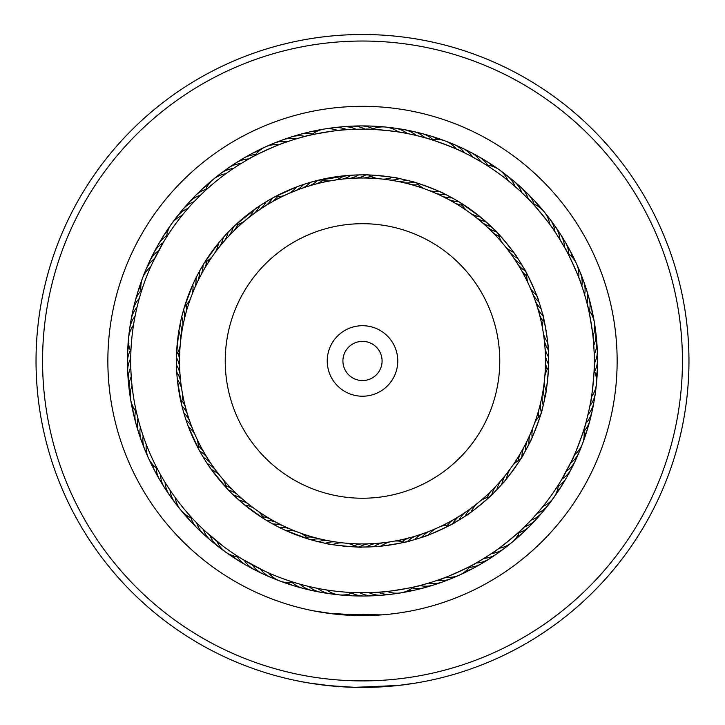 <?xml version="1.0" encoding="UTF-8"?>
<svg xmlns="http://www.w3.org/2000/svg" width="725" height="725" viewBox="0 0 725 725"><rect width="100%" height="100%" fill="white"/><g stroke="black" fill="none" stroke-linecap="round" stroke-linejoin="round"><path stroke-width="1.09" d="M179.528 360.968A182.972 182.972 0 0 1 362.5 177.997A182.972 182.972 0 0 1 545.472 360.968A182.972 182.972 0 0 1 362.5 543.931A182.972 182.972 0 0 1 179.528 360.968A182.972 182.972 0 0 1 362.5 177.997A182.972 182.972 0 0 1 545.472 360.968M327.238 360.968A35.262 35.262 0 0 0 362.5 396.222A35.262 35.262 0 0 0 397.762 360.968A35.262 35.262 0 0 0 362.5 325.706A35.262 35.262 0 0 0 327.238 360.968M342.916 360.968A19.584 19.584 0 0 0 362.5 380.553A19.584 19.584 0 0 0 382.084 360.968A19.584 19.584 0 0 0 362.5 341.375A19.584 19.584 0 0 0 342.916 360.968M359.736 615.588L358.368 615.57M393.521 613.713L392.723 613.803M328.108 613.278L325.996 612.978M318.973 611.864L314.559 611.048M313.245 610.794L335.43 614.166L381.767 614.873M391.645 613.93L397.898 613.132M367.566 615.552L327.618 613.205M327.274 613.16L324.401 612.743M682.225 372.568A319.933 319.933 0 0 0 374.1 41.243A319.933 319.933 0 0 0 42.775 349.359A319.933 319.933 0 0 0 350.9 680.693A319.933 319.933 0 0 0 682.225 372.568M36.25 349.124A326.468 326.468 0 0 1 374.336 34.718A326.468 326.468 0 0 1 688.75 372.804A326.468 326.468 0 0 1 350.664 687.218A326.468 326.468 0 0 1 36.25 349.124M616.975 370.203A254.638 254.638 0 0 1 353.265 615.443A254.638 254.638 0 0 1 108.025 351.725A254.638 254.638 0 0 1 371.735 106.493A254.638 254.638 0 0 1 616.975 370.203M127.6 352.441A235.054 235.054 0 0 0 353.972 595.868A235.054 235.054 0 0 0 597.4 369.487A235.054 235.054 0 0 0 371.028 126.068A235.054 235.054 0 0 0 127.6 352.441M331.117 685.913L311.315 683.394M415.715 683.059L398.197 685.469L354.797 687.336L327.365 685.533M317.024 684.246L307.563 682.778M305.832 682.47L305.343 682.388M309.629 683.122L308.533 682.941M301.727 681.727L301.038 681.591M298.845 681.165L305.488 682.415M306.303 682.551L306.865 682.651M308.886 682.995L332.213 686.022M357.189 687.382L373.547 687.246M375.813 687.155L397.735 685.524M399.72 685.297L401.976 685.034M395.442 685.759L376.837 687.11M376.402 687.137L372.532 687.273M415.715 683.068L406.888 684.4M398.813 685.406L391.328 686.158M301.582 681.699L294.413 680.249M293.96 680.15L296.915 680.775M299.099 681.21L308.632 682.95M526.486 273.017L525.308 270.851A26.118 26.118 74.1 0 1 517.976 264.498M515.33 254.81L517.722 258.336A26.118 26.118 69.5 0 1 509.911 252.572M530.51 201.287L528.643 199.339C528.924 198.269 554.453 229.345 553.311 229.372M502.207 242.812A26.118 26.118 0 0 1 498.428 233.876L494.613 229.916C494.214 228.058 518.42 257.511 516.707 256.822L513.563 252.309A26.118 26.118 0 0 1 505.533 246.862M548.372 352.105L548.544 357.008A26.118 26.118 101.8 0 1 545.01 347.964A26.118 26.118 0 0 0 548.544 357.008M547.937 345.444L548.245 349.695A26.118 26.118 99.5 0 1 544.357 340.795M587.848 306.684L587.196 304.065C587.975 303.277 594.545 342.952 593.548 342.408L592.978 336.3A26.118 26.118 0 0 0 588.627 310.028M542.563 328.498A26.118 26.118 0 0 1 543.759 318.864L542.436 313.526C543.025 311.723 549.26 349.323 548.127 347.873L547.656 342.399A26.118 26.118 0 0 1 543.424 333.663M584.794 426.626L585.546 424.034C586.616 423.744 572.46 461.39 571.871 460.42L561.449 479.905M563.407 476.57L565.962 472.002M512.783 465.332A26.118 26.118 0 0 1 520.441 459.369L525.598 450.56A26.118 26.118 131.8 0 1 527.057 440.963A26.118 26.118 0 0 0 525.598 450.56M567.793 468.577L570.176 463.909M531.769 438.272L528.996 444.072A26.118 26.118 129.5 0 1 530.075 434.429M571.871 460.42L574.427 454.838A26.118 26.118 0 0 0 583.797 429.916M543.016 406.154L542.046 409.852C543.46 408.592 530.048 444.289 529.803 442.44L532.132 437.465A26.118 26.118 0 0 1 532.83 427.777M450.452 524.954L452.618 523.776A26.118 26.118 164.1 0 1 458.97 516.436M494.341 551.607L487.327 556.265M468.658 513.798L465.133 516.191A26.118 26.118 159.5 0 1 470.888 508.37M522.181 528.978L524.13 527.102C525.199 527.392 494.115 552.912 494.097 551.779M480.648 500.676A26.118 26.118 0 0 1 489.593 496.888L493.553 493.073C495.411 492.683 465.957 516.88 466.646 515.176L471.159 512.031A26.118 26.118 0 0 1 476.606 503.993M365.708 547.022L366.46 547.003A26.118 26.118 -168.2 0 1 375.496 543.469A26.118 26.118 0 0 0 366.46 547.003M381.359 591.99L372.351 592.543M378.015 546.405L373.774 546.704A26.118 26.118 -170.5 0 1 382.664 542.817M416.784 586.308L419.403 585.664C420.183 586.443 380.507 593.005 381.051 592.008M394.962 541.031A26.118 26.118 0 0 1 404.595 542.228L409.942 540.904C411.746 541.484 374.136 547.719 375.586 546.587L381.069 546.124A26.118 26.118 0 0 1 389.805 541.883M264.444 570.992L242.63 559.356M246.899 561.866L251.466 564.431M278.59 527.057L272.908 524.057A26.118 26.118 -138.2 0 1 282.505 525.516A26.118 26.118 0 0 0 272.908 524.057M254.892 566.261L259.55 568.636M285.188 530.229L279.388 527.456A26.118 26.118 -140.5 0 1 289.039 528.534M296.833 583.263L299.434 584.006M317.305 541.475L308.333 538.992L286.003 530.6A26.118 26.118 0 0 1 295.682 531.298M198.514 448.911L199.692 451.077A26.118 26.118 -105.9 0 1 207.024 457.43M167.493 486.257L167.194 485.795M209.67 467.118L207.278 463.592A26.118 26.118 -110.5 0 1 215.089 469.356M171.689 492.556L172.568 493.834L171.689 492.556M194.49 520.641L195.279 521.474M222.792 479.116A26.118 26.118 0 0 1 226.572 488.052L211.437 469.619A26.118 26.118 0 0 1 219.467 475.065M130.718 362.853L130.708 361.693M176.42 360.216L176.456 364.92A26.118 26.118 -78.2 0 1 179.99 373.964A26.118 26.118 0 0 0 176.456 364.92M130.971 371.961L130.944 371.417M176.547 368.001L176.755 372.233A26.118 26.118 -80.5 0 1 180.643 381.132M131.587 381.06L131.488 379.918M137.152 415.244L137.424 416.358M182.437 393.43A26.118 26.118 0 0 1 181.241 403.064L177.344 379.528A26.118 26.118 0 0 1 181.576 388.265M152.468 262.912L163.56 242.014M161.593 245.358L159.038 249.926M201.722 267.271L199.402 271.368A26.118 26.118 -48.2 0 1 197.943 280.965A26.118 26.118 0 0 0 199.402 271.368M157.207 253.351L154.824 258.018M193.231 283.656L196.004 277.856A26.118 26.118 -50.5 0 1 194.925 287.499M140.206 295.302L139.889 296.398M181.984 315.774L184.476 306.793L192.868 284.463A26.118 26.118 0 0 1 192.17 294.151M274.548 196.973L272.382 198.152A26.118 26.118 -15.9 0 1 266.03 205.492M237.211 165.953L237.673 165.663M263.429 203.444L259.867 205.737A26.118 26.118 -20.5 0 1 254.112 213.558M202.819 192.95L201.994 193.738M257.312 207.459L253.841 209.897A26.118 26.118 0 0 1 248.394 217.935M244.352 221.252A26.118 26.118 0 0 1 235.407 225.04L257.303 207.468M353.637 175.087L358.54 174.924A26.118 26.118 11.8 0 1 349.504 178.459A26.118 26.118 0 0 0 358.54 174.924M356.727 174.97L351.226 175.223A26.118 26.118 9.5 0 1 342.336 179.111M308.216 135.62L305.597 136.264C304.817 135.484 344.493 128.923 343.949 129.92M316.281 180.706L349.414 175.341L343.931 175.803A26.118 26.118 0 0 1 335.195 180.045M330.038 180.897A26.118 26.118 0 0 1 320.405 179.7L310.527 182.283A26.118 26.118 -19.3 0 1 302.706 188.038M446.41 194.871L452.092 197.871A26.118 26.118 41.8 0 1 442.495 196.412A26.118 26.118 0 0 0 452.092 197.871M428.167 138.665L425.566 137.922C425.285 136.853 462.922 151.008 461.952 151.597L464.634 152.893A26.118 26.118 -140.5 0 0 449.373 142.943M439.812 191.699L445.612 194.472A26.118 26.118 39.5 0 1 435.961 193.394M586.226 300.358L587.341 304.618M587.912 306.974L588.283 308.515M583.67 291.604L586.045 299.679M539.944 304.917L541.176 308.986A26.118 26.118 70.7 0 1 535.422 301.174M528.027 282.995A26.118 26.118 0 0 1 526.685 273.388L524.03 268.567C524.13 266.673 539.88 301.382 538.412 300.277L539.001 301.999A26.118 26.118 -111.5 0 1 532.938 294.413M566.116 250.207L564.811 247.841C565.364 246.89 581.976 283.511 580.87 283.239M588.718 411.483L586.48 420.627M544.647 399.022L543.224 405.293A26.118 26.118 100.7 0 1 542.155 395.642M546.007 391.826L544.828 398.152A26.118 26.118 -81.5 0 1 543.378 388.555M594.219 366.859L594.264 364.158C595.225 363.606 591.301 403.626 590.476 402.837M548.553 357.751L548.58 361.712C549.613 360.135 545.898 398.079 545.182 396.367L546.152 390.947A26.118 26.118 0 0 1 544.321 381.413M528.597 444.869L523.278 454.657C524.972 453.796 502.787 484.789 503.014 482.968L496.852 489.719A26.118 26.118 130.7 0 1 500.739 480.829M542.907 506.494A26.118 26.118 0 0 0 558.413 484.844L555.114 489.901M431.864 582.13L422.82 584.767M418.552 538.412L414.473 539.645A26.118 26.118 160.7 0 1 422.294 533.89M462.559 517.858L454.892 522.489C456.786 522.589 422.077 538.34 423.183 536.872L421.461 537.461A26.118 26.118 -21.5 0 1 429.046 531.407M473.253 564.585L475.618 563.28C476.579 563.832 439.957 580.435 440.22 579.338M295.555 582.873L295.03 582.719M304.328 585.338L302.833 584.939M324.438 543.116L318.166 541.693A26.118 26.118 -169.3 0 1 327.818 540.614M331.633 544.475L325.317 543.297A26.118 26.118 8.5 0 1 334.914 541.847M322.145 589.217L320.622 588.936M371.363 546.84L361.748 547.049C363.334 548.082 325.38 544.366 327.102 543.65L332.512 544.62A26.118 26.118 0 0 1 342.046 542.789M235.435 496.915L232.172 493.788M199.719 525.978L198.84 525.099M258.127 511.252A26.118 26.118 0 0 1 264.099 518.901L244.706 505.017L235.063 496.571M223.717 546.614L205.918 531.869M225.683 552.097A26.118 26.118 0 0 0 238.625 556.873L240.183 557.851M136.844 413.939L136.717 413.413M139.1 422.775L138.801 421.66M185.056 417.011L182.682 408.864M141.71 431.511L141.357 430.414M186.588 421.651L185.999 419.929A26.118 26.118 68.5 0 1 192.062 427.514M158.884 471.721L159.427 472.718M144.656 440.138L144.266 439.06M196.973 438.933A26.118 26.118 0 0 1 198.315 448.539L188.455 426.817A26.118 26.118 0 0 1 194.808 434.166M140.587 294.015L140.75 293.489M138.131 302.796L138.267 302.271M180.353 322.906L181.776 316.635A26.118 26.118 -79.3 0 1 182.845 326.286M136.01 311.668L136.264 310.536M178.993 330.102L180.172 323.776A26.118 26.118 98.5 0 1 181.622 333.373M130.781 355.069L130.763 356.211M134.252 320.613L134.451 319.48M176.447 364.177L176.519 354.715L178.848 330.981A26.118 26.118 0 0 1 180.679 340.514M226.898 233.532L231.112 229.191M221.986 238.96L223.191 237.592A26.118 26.118 128.5 0 1 219.648 246.636M171.372 224.143A26.118 26.118 0 0 0 166.587 237.084L166.107 237.845M212.217 256.596A26.118 26.118 0 0 1 204.559 262.559L218.442 243.165A26.118 26.118 0 0 1 215.262 252.336M301.89 137.243L306.158 136.128M308.515 135.548L311.034 134.959M293.136 139.798L301.219 137.424M306.448 183.525L315.058 181.023M284.49 142.698L292.474 140.007M301.817 185.056L303.539 184.467A26.118 26.118 158.5 0 1 295.954 190.521M251.747 157.343L249.382 158.648C248.421 158.095 285.043 141.493 284.78 142.589L284.408 142.725M284.535 195.433A26.118 26.118 0 0 1 274.92 196.774L296.643 186.923A26.118 26.118 0 0 1 289.302 193.276M421.868 136.907L426.128 138.076M428.457 138.756L430.931 139.508M407.695 180.453L411.383 181.413C410.123 180.008 445.821 193.421 443.981 193.666L438.997 191.328A26.118 26.118 0 0 1 429.318 190.63M400.562 178.812L406.834 180.235A26.118 26.118 10.7 0 1 397.182 181.313M393.367 177.453L399.683 178.631A26.118 26.118 -171.5 0 1 390.086 180.09M368.391 129.249L365.69 129.195C365.137 128.243 405.157 132.167 404.378 132.992L403.988 132.92M359.292 174.906L363.252 174.879C361.666 173.846 399.62 177.562 397.898 178.278L392.488 177.308A26.118 26.118 0 0 1 382.954 179.138M466.873 210.676A26.118 26.118 0 0 1 460.901 203.027L480.294 216.911L494.513 229.816M509.467 181.721L519.58 190.512M499.317 169.831A26.118 26.118 0 0 0 486.375 165.055L491.441 168.345M205.61 461.028L201.206 453.768M177.063 376.483L176.547 368.01M196.403 277.059L201.487 267.679M266.048 201.822A26.118 26.118 0 0 1 259.994 209.407A26.118 26.118 -18.2 0 0 266.048 201.822L269.537 199.765M256.342 208.129L263.42 203.444M452.744 198.224L459.668 202.266M181.332 403.472L181.912 405.873A26.118 26.118 -107 0 1 187.358 413.912M235.108 225.321L233.314 227.025A26.118 26.118 -47 0 1 229.082 235.761M319.997 179.8L317.595 180.38A26.118 26.118 -17 0 1 309.557 185.817M231.447 228.855L228.148 232.208A26.118 26.118 -49.3 0 1 224.261 241.099M181.35 318.402L181.159 319.19M182.564 408.402L183.824 412.942A26.118 26.118 -109.3 0 1 189.578 420.754M226.862 488.36L228.565 490.145A26.118 26.118 -137 0 1 237.292 494.387M346.985 175.532L355.458 175.015M262.441 204.069L270.108 199.438M199.765 270.715L203.807 263.791M176.628 369.822L176.42 360.678M203.363 457.412A26.118 26.118 0 0 1 210.939 463.474A26.118 26.118 -108.2 0 0 203.363 457.412L201.296 453.923M470.824 209.652A186.089 186.089 0 0 0 211.192 252.644A186.089 186.089 0 0 0 254.176 512.276A186.089 186.089 0 0 0 513.808 469.283A186.089 186.089 0 0 0 470.824 209.652M558.178 236.722L565.092 248.349M566.261 250.478L567.485 252.753M553.139 229.118L558.341 236.975M594.292 360.624L594.255 364.729M594.21 367.158L594.119 369.741M593.521 342.109L594.101 351.507M486.738 556.646L478.69 561.531M372.26 592.552L358.73 592.724M356.301 592.669L353.718 592.588M583.761 291.894L583.462 290.933M583.96 429.39L584.25 428.439M588.655 411.773L589.914 405.764A26.118 26.118 98.5 0 0 595.569 388.455M520.079 530.954L523.097 528.099M526.64 524.628L529.631 521.565M532.947 518.04L535.82 514.868M538.992 511.216L541.738 507.935M356.609 592.678L359.31 592.733M532.494 203.39L529.64 200.372M227.578 549.432A231.792 231.792 0 0 0 550.973 495.891A231.792 231.792 0 0 0 497.423 172.496A231.792 231.792 0 0 0 174.027 226.037A231.792 231.792 0 0 0 227.578 549.432M212.244 537.461L216.974 541.376A26.118 26.118 0 0 0 225.665 552.088M413.313 134.814L412.335 134.596M422.167 136.989L421.198 136.726M186.008 210.712L183.262 213.993M192.052 203.888L189.18 207.06M198.36 197.3L195.369 200.363M204.921 190.974L201.903 193.829M192.506 518.538L195.36 521.556M470.108 155.667L481.155 161.847M352.74 129.376L362.165 129.177M229.635 171.037L230.903 170.148M244.977 161.177L249.88 158.367M252.01 157.198L254.294 155.984M130.826 353.737L130.881 352.187M162.717 478.491L161.929 477.15M158.249 470.543L157.515 469.175M521.638 264.516A26.118 26.118 0 0 1 514.061 258.453A26.118 26.118 71.8 0 0 521.638 264.516L523.704 268.005M525.235 451.213L521.193 458.137M538.412 300.277L536.545 295.111A26.118 26.118 0 0 1 530.192 287.762M503.014 482.968L506.558 478.763A26.118 26.118 0 0 1 509.738 469.592M405.003 542.128L407.405 541.548A26.118 26.118 163 0 1 415.443 536.11M498.138 233.568L496.435 231.782A26.118 26.118 43 0 1 487.707 227.541M423.183 536.872L428.357 535.005A26.118 26.118 0 0 1 435.698 528.652M440.465 526.495A26.118 26.118 0 0 1 450.08 525.154L454.892 522.489M498.102 488.396L501.809 484.336A26.118 26.118 -51.5 0 1 505.352 475.292M489.892 496.607L491.686 494.903A26.118 26.118 133 0 1 495.918 486.167M543.668 318.456L543.088 316.055A26.118 26.118 73 0 1 537.642 308.016M272.256 523.704L265.441 519.734M458.952 520.106A26.118 26.118 0 0 1 465.006 512.521A26.118 26.118 161.8 0 0 458.952 520.106L455.463 522.163M519.39 260.9L524.03 268.567M471.123 213.73A26.118 26.118 0 0 0 480.294 216.911M499.335 169.84A26.118 26.118 0 0 1 508.026 180.552M416.667 182.936A26.118 26.118 0 0 0 424.415 188.79M431.457 139.671A26.118 26.118 0 0 1 456.378 149.033M476.832 218.116A26.118 26.118 -141.5 0 0 485.868 221.651M471.993 214.201A26.118 26.118 -141.5 0 0 472.7 214.899M502.842 172.858A26.118 26.118 38.5 0 1 515.013 186.416M482.361 222.72A26.118 26.118 40.7 0 0 491.251 226.617M477.684 218.624A26.118 26.118 40.7 0 0 478.355 219.349A26.118 26.118 0 0 1 477.684 218.624M510.128 178.522A26.118 26.118 -139.3 0 1 513.916 181.177A26.118 26.118 0 0 0 510.128 178.522M513.934 181.187A26.118 26.118 -139.3 0 1 521.755 192.551A26.118 26.118 0 0 0 513.934 181.187M483.194 223.264A26.118 26.118 43 0 0 483.838 224.016A26.118 26.118 0 0 1 483.194 223.264M517.188 184.476A26.118 26.118 -137 0 1 528.262 198.94A26.118 26.118 0 0 0 517.188 184.476M492.855 232.571A26.118 26.118 -134.7 0 0 499.072 236.287M488.514 228.121A26.118 26.118 -134.7 0 0 489.13 228.892A26.118 26.118 0 0 1 488.514 228.121M524.012 190.693A26.118 26.118 45.3 0 1 534.126 204.287A26.118 26.118 0 0 0 524.012 190.693M497.803 237.8A26.118 26.118 47.5 0 0 500.513 239.866M493.643 233.178A26.118 26.118 47.5 0 0 494.223 233.976M530.582 197.173A26.118 26.118 -132.5 0 1 538.421 206.598M536.899 203.915A26.118 26.118 -130.2 0 1 542.073 209.534A26.118 26.118 0 0 0 536.899 203.915M430.278 190.865A26.118 26.118 39.5 0 0 431.139 191.355M436.921 193.666A26.118 26.118 41.8 0 0 437.755 194.191A26.118 26.118 0 0 1 436.921 193.666M457.883 146.532A26.118 26.118 -138.2 0 1 472.745 157.071A26.118 26.118 0 0 0 457.883 146.532M443.437 196.72A26.118 26.118 44.1 0 0 444.262 197.273M448.911 199.683A26.118 26.118 44.1 0 0 458.436 201.514M466.238 150.447A26.118 26.118 -135.9 0 1 480.675 161.566M449.835 200.028A26.118 26.118 -133.7 0 0 450.633 200.617M455.182 203.208A26.118 26.118 -133.7 0 0 462.151 205.184M474.44 154.688A26.118 26.118 46.3 0 1 487.726 165.209M456.097 203.589A26.118 26.118 48.6 0 0 456.868 204.205A26.118 26.118 0 0 1 456.097 203.589M461.317 206.969A26.118 26.118 48.6 0 0 464.462 208.265A26.118 26.118 0 0 1 461.317 206.969M482.469 159.255A26.118 26.118 -131.4 0 1 492.474 166.324A26.118 26.118 0 0 0 482.469 159.255M490.308 164.131A26.118 26.118 -129.2 0 1 496.761 168.218M368.744 174.988A26.118 26.118 0 0 0 377.743 178.631M371.825 129.358A26.118 26.118 0 0 1 398.324 131.959M254.774 155.73A26.118 26.118 0 0 1 279.025 144.728M171.381 224.134A26.118 26.118 0 0 1 182.093 215.434M176.519 354.715A26.118 26.118 0 0 0 180.163 345.716M130.899 351.634A26.118 26.118 0 0 1 133.5 325.135M157.262 468.685A26.118 26.118 0 0 1 146.26 444.443M253.877 508.198A26.118 26.118 0 0 0 244.706 505.017M356.256 546.94A26.118 26.118 0 0 0 347.257 543.297M353.175 592.57A26.118 26.118 0 0 1 326.676 589.969M470.226 566.198A26.118 26.118 0 0 1 445.975 577.2M548.481 367.212A26.118 26.118 0 0 0 544.838 376.212M594.101 370.294A26.118 26.118 0 0 1 591.5 396.792M567.738 253.243A26.118 26.118 0 0 1 578.74 277.485M383.942 179.12A26.118 26.118 -171.5 0 0 384.903 179.374M389.987 127.89A26.118 26.118 8.5 0 1 407.305 133.545M290.154 192.759A26.118 26.118 158.5 0 0 291.106 192.497M269.763 145.372A26.118 26.118 -21.5 0 1 287.589 141.611M215.742 251.466A26.118 26.118 128.5 0 0 216.44 250.768M174.399 220.627A26.118 26.118 -51.5 0 1 187.956 208.456M180.652 339.517A26.118 26.118 98.5 0 0 180.906 338.557M129.431 333.473A26.118 26.118 -81.5 0 1 135.086 316.163M194.291 433.314A26.118 26.118 68.5 0 0 194.037 432.354M146.912 453.696A26.118 26.118 -111.5 0 1 143.151 435.87M248.167 503.812A26.118 26.118 38.5 0 0 239.132 500.277M253.007 507.727A26.118 26.118 38.5 0 0 252.3 507.029M222.158 549.07A26.118 26.118 -141.5 0 1 209.987 535.512M341.058 542.808A26.118 26.118 8.5 0 0 340.097 542.554M335.013 594.038A26.118 26.118 -171.5 0 1 317.695 588.383M434.846 529.168A26.118 26.118 -21.5 0 0 433.894 529.431M455.237 576.556A26.118 26.118 158.5 0 1 437.411 580.317M509.258 470.462A26.118 26.118 -51.5 0 0 508.56 471.159M550.601 501.301A26.118 26.118 128.5 0 1 537.044 513.472M544.348 382.41A26.118 26.118 -81.5 0 0 544.094 383.371M530.709 288.613A26.118 26.118 -111.5 0 0 530.963 289.574M578.088 268.232A26.118 26.118 68.5 0 1 581.849 286.058M391.083 180.099A26.118 26.118 10.7 0 0 392.026 180.389A26.118 26.118 0 0 1 391.083 180.099M399.131 129.15A26.118 26.118 -169.3 0 1 403.743 129.558A26.118 26.118 0 0 0 399.131 129.15M403.762 129.558A26.118 26.118 -169.3 0 1 416.213 135.484A26.118 26.118 0 0 0 403.752 129.558M296.824 190.041A26.118 26.118 -19.3 0 0 297.785 189.823A26.118 26.118 0 0 1 296.824 190.041M278.318 141.892A26.118 26.118 160.7 0 1 296.28 138.837A26.118 26.118 0 0 0 278.318 141.892M220.164 245.784A26.118 26.118 -49.3 0 0 220.88 245.104A26.118 26.118 0 0 1 220.164 245.784M180.063 213.331A26.118 26.118 130.7 0 1 182.718 209.543A26.118 26.118 0 0 0 180.063 213.331M182.727 209.534A26.118 26.118 130.7 0 1 194.083 201.704A26.118 26.118 0 0 0 182.727 209.534M181.64 332.385A26.118 26.118 -79.3 0 0 181.93 331.434A26.118 26.118 0 0 1 181.64 332.385M130.69 324.329A26.118 26.118 100.7 0 1 137.016 307.246A26.118 26.118 0 0 0 130.69 324.329M191.581 426.644A26.118 26.118 -109.3 0 0 191.355 425.675A26.118 26.118 0 0 1 191.581 426.644M143.432 445.15A26.118 26.118 70.7 0 1 140.369 427.188A26.118 26.118 0 0 0 143.432 445.15M242.639 499.208A26.118 26.118 -139.3 0 0 233.749 495.311M247.316 503.304A26.118 26.118 -139.3 0 0 246.645 502.579A26.118 26.118 0 0 1 247.316 503.304M214.872 543.406A26.118 26.118 40.7 0 1 203.245 529.377A26.118 26.118 0 0 0 214.872 543.406M333.917 541.829A26.118 26.118 -169.3 0 0 332.974 541.539A26.118 26.118 0 0 1 333.917 541.829M325.869 592.778A26.118 26.118 10.7 0 1 321.257 592.37A26.118 26.118 0 0 0 325.869 592.778M321.238 592.37A26.118 26.118 10.7 0 1 308.787 586.443A26.118 26.118 0 0 0 321.248 592.37M428.176 531.887A26.118 26.118 160.7 0 0 427.215 532.105A26.118 26.118 0 0 1 428.176 531.887M446.682 580.036A26.118 26.118 -19.3 0 1 428.72 583.09A26.118 26.118 0 0 0 446.682 580.036M504.836 476.144A26.118 26.118 130.7 0 0 504.12 476.823A26.118 26.118 0 0 1 504.836 476.144M544.937 508.597A26.118 26.118 -49.3 0 1 542.282 512.385A26.118 26.118 0 0 0 544.937 508.597M542.273 512.394A26.118 26.118 -49.3 0 1 530.918 520.224A26.118 26.118 0 0 0 542.273 512.394M543.36 389.542A26.118 26.118 100.7 0 0 543.07 390.494A26.118 26.118 0 0 1 543.36 389.542M594.31 397.599A26.118 26.118 -79.3 0 1 593.911 402.203A26.118 26.118 0 0 0 594.31 397.599M593.902 402.221A26.118 26.118 -79.3 0 1 587.984 414.682A26.118 26.118 0 0 0 593.902 402.221M533.419 295.283A26.118 26.118 70.7 0 0 533.645 296.253A26.118 26.118 0 0 1 533.419 295.283M581.568 276.778A26.118 26.118 -109.3 0 1 584.631 294.74A26.118 26.118 0 0 0 581.568 276.778M404.224 182.818A26.118 26.118 13 0 0 413.903 182.12M398.17 181.368A26.118 26.118 13 0 0 399.112 181.694A26.118 26.118 0 0 1 398.17 181.368M408.22 130.772A26.118 26.118 -167 0 1 412.806 131.352A26.118 26.118 0 0 0 408.22 130.772M412.824 131.361A26.118 26.118 -167 0 1 425.04 137.768A26.118 26.118 0 0 0 412.824 131.361M303.594 187.594A26.118 26.118 -17 0 0 304.572 187.403A26.118 26.118 0 0 1 303.594 187.594M287 138.747A26.118 26.118 163 0 1 305.062 136.4A26.118 26.118 0 0 0 287 138.747M224.804 240.274A26.118 26.118 -47 0 0 225.547 239.622A26.118 26.118 0 0 1 224.804 240.274M186.008 206.272A26.118 26.118 133 0 1 200.481 195.206A26.118 26.118 0 0 0 186.008 206.272M184.349 319.245A26.118 26.118 -77 0 0 183.652 309.557M182.899 325.289A26.118 26.118 -77 0 0 183.226 324.356A26.118 26.118 0 0 1 182.899 325.289M132.303 315.239A26.118 26.118 103 0 1 132.892 310.653A26.118 26.118 0 0 0 132.303 315.239M132.892 310.635A26.118 26.118 103 0 1 139.309 298.419A26.118 26.118 0 0 0 132.892 310.635M189.125 419.866A26.118 26.118 -107 0 0 188.944 418.896A26.118 26.118 0 0 1 189.125 419.866M140.288 436.468A26.118 26.118 73 0 1 138.502 432.2A26.118 26.118 0 0 0 140.288 436.468M138.493 432.182A26.118 26.118 73 0 1 137.94 418.397A26.118 26.118 0 0 0 138.493 432.182M241.806 498.664A26.118 26.118 -137 0 0 241.162 497.912A26.118 26.118 0 0 1 241.806 498.664M207.812 537.452A26.118 26.118 43 0 1 196.738 522.988A26.118 26.118 0 0 0 207.812 537.452M320.776 539.11A26.118 26.118 -167 0 0 311.097 539.808M326.83 540.56A26.118 26.118 -167 0 0 325.888 540.234A26.118 26.118 0 0 1 326.83 540.56M316.78 591.156A26.118 26.118 13 0 1 312.194 590.576A26.118 26.118 0 0 0 316.78 591.156M312.176 590.567A26.118 26.118 13 0 1 299.96 584.16A26.118 26.118 0 0 0 312.176 590.567M421.406 534.334A26.118 26.118 163 0 0 420.428 534.524A26.118 26.118 0 0 1 421.406 534.334M438 583.181A26.118 26.118 -17 0 1 419.938 585.528A26.118 26.118 0 0 0 438 583.181M500.196 481.654A26.118 26.118 133 0 0 499.452 482.306A26.118 26.118 0 0 1 500.196 481.654M538.992 515.656A26.118 26.118 -47 0 1 536.192 519.336A26.118 26.118 0 0 0 538.992 515.656M536.183 519.354A26.118 26.118 -47 0 1 524.519 526.722A26.118 26.118 0 0 0 536.183 519.354M540.651 402.683A26.118 26.118 103 0 0 541.348 412.371M542.101 396.638A26.118 26.118 103 0 0 541.774 397.572A26.118 26.118 0 0 1 542.101 396.638M592.697 406.689A26.118 26.118 -77 0 1 592.107 411.274A26.118 26.118 0 0 0 592.697 406.689M592.107 411.292A26.118 26.118 -77 0 1 585.691 423.509A26.118 26.118 0 0 0 592.107 411.292M535.875 302.062A26.118 26.118 73 0 0 536.056 303.032A26.118 26.118 0 0 1 535.875 302.062M584.713 285.46A26.118 26.118 -107 0 1 586.498 289.728A26.118 26.118 0 0 0 584.713 285.46M586.507 289.746A26.118 26.118 -107 0 1 587.06 303.53A26.118 26.118 0 0 0 586.507 289.746M411.202 184.594L411.193 184.594A26.118 26.118 -164.7 0 0 418.434 184.703M405.212 182.908A26.118 26.118 -164.7 0 0 406.127 183.271A26.118 26.118 0 0 1 405.212 182.908M417.237 132.748A26.118 26.118 15.3 0 1 432.789 139.463A26.118 26.118 0 0 0 417.237 132.748M316.49 183.878A26.118 26.118 165.3 0 0 322.815 180.353M310.454 185.41A26.118 26.118 165.3 0 0 311.442 185.265A26.118 26.118 0 0 1 310.454 185.41M295.8 135.956A26.118 26.118 -14.7 0 1 312.629 133.998A26.118 26.118 0 0 0 295.8 135.956M234.102 230.604A26.118 26.118 135.3 0 0 237.827 224.397M229.653 234.954A26.118 26.118 135.3 0 0 230.432 234.329A26.118 26.118 0 0 1 229.653 234.954M192.225 199.448A26.118 26.118 -44.7 0 1 205.828 189.343A26.118 26.118 0 0 0 192.225 199.448M186.126 312.267A26.118 26.118 105.3 0 0 186.243 305.026M184.449 318.257A26.118 26.118 105.3 0 0 184.812 317.333A26.118 26.118 0 0 1 184.449 318.257M134.288 306.222A26.118 26.118 -74.7 0 1 141.003 290.671A26.118 26.118 0 0 0 134.288 306.222M185.41 406.979A26.118 26.118 75.3 0 0 181.884 400.653M186.95 413.005A26.118 26.118 75.3 0 0 186.796 412.027A26.118 26.118 0 0 1 186.95 413.005M137.487 427.668A26.118 26.118 -104.7 0 1 135.53 410.839A26.118 26.118 0 0 0 137.487 427.668M232.145 489.357A26.118 26.118 45.3 0 0 225.928 485.641M236.486 493.807A26.118 26.118 45.3 0 0 235.87 493.036A26.118 26.118 0 0 1 236.486 493.807M200.988 531.235A26.118 26.118 -134.7 0 1 190.874 517.641A26.118 26.118 0 0 0 200.988 531.235M313.807 537.334A26.118 26.118 15.3 0 0 306.566 537.225M319.788 539.019A26.118 26.118 15.3 0 0 318.873 538.657A26.118 26.118 0 0 1 319.788 539.019M307.763 589.18A26.118 26.118 -164.7 0 1 292.211 582.465A26.118 26.118 0 0 0 307.763 589.18M408.51 538.05A26.118 26.118 -14.7 0 0 402.185 541.575M414.546 536.518A26.118 26.118 -14.7 0 0 413.558 536.663A26.118 26.118 0 0 1 414.546 536.518M429.2 585.972A26.118 26.118 165.3 0 1 412.371 587.93A26.118 26.118 0 0 0 429.2 585.972M490.897 491.323A26.118 26.118 -44.7 0 0 487.173 497.531M495.347 486.973A26.118 26.118 -44.7 0 0 494.568 487.599A26.118 26.118 0 0 1 495.347 486.973M532.775 522.48A26.118 26.118 135.3 0 1 519.173 532.585A26.118 26.118 0 0 0 532.775 522.48M538.874 409.661A26.118 26.118 -74.7 0 0 538.757 416.902M540.551 403.671A26.118 26.118 -74.7 0 0 540.188 404.595A26.118 26.118 0 0 1 540.551 403.671M590.712 415.706A26.118 26.118 105.3 0 1 583.997 431.257A26.118 26.118 0 0 0 590.712 415.706M539.59 314.949A26.118 26.118 -104.7 0 0 543.116 321.275M538.05 308.923A26.118 26.118 -104.7 0 0 538.204 309.901A26.118 26.118 0 0 1 538.05 308.923M587.513 294.259A26.118 26.118 75.3 0 1 589.47 311.088A26.118 26.118 0 0 0 587.513 294.259M418.098 186.642A26.118 26.118 17.5 0 0 421.47 187.077M412.181 184.73A26.118 26.118 17.5 0 0 413.087 185.129M426.173 135.077A26.118 26.118 -162.5 0 1 437.664 139.318M323.486 182.202A26.118 26.118 -12.5 0 0 326.631 180.887M317.405 183.498A26.118 26.118 -12.5 0 0 318.393 183.389M304.699 133.509A26.118 26.118 167.5 0 1 309.095 132.059M309.104 132.05A26.118 26.118 167.5 0 1 316.78 131.433M239.332 225.656A26.118 26.118 -42.5 0 0 241.398 222.956M234.71 229.825A26.118 26.118 -42.5 0 0 235.507 229.236M198.713 192.877A26.118 26.118 137.5 0 1 201.795 189.424M201.804 189.415A26.118 26.118 137.5 0 1 208.138 185.047M188.183 305.37A26.118 26.118 -72.5 0 0 188.618 301.99M186.262 311.288A26.118 26.118 -72.5 0 0 186.66 310.382M136.617 297.295A26.118 26.118 107.5 0 1 140.858 285.795M183.733 399.973A26.118 26.118 -102.5 0 0 182.428 396.838M185.038 406.063A26.118 26.118 -102.5 0 0 184.929 405.076M135.04 418.769A26.118 26.118 77.5 0 1 133.59 414.374M133.59 414.356A26.118 26.118 77.5 0 1 132.965 406.689M227.197 484.137A26.118 26.118 -132.5 0 0 224.487 482.062M231.357 488.75A26.118 26.118 -132.5 0 0 230.777 487.952M194.418 524.755A26.118 26.118 47.5 0 1 190.965 521.665M190.956 521.656A26.118 26.118 47.5 0 1 186.579 515.33M306.902 535.286A26.118 26.118 -162.5 0 0 303.53 534.851M312.819 537.198A26.118 26.118 -162.5 0 0 311.913 536.799M298.827 586.851A26.118 26.118 17.5 0 1 287.336 582.61M401.514 539.726A26.118 26.118 167.5 0 0 398.369 541.04M407.595 538.43A26.118 26.118 167.5 0 0 406.607 538.539M420.301 588.419A26.118 26.118 -12.5 0 1 415.905 589.869M415.896 589.878A26.118 26.118 -12.5 0 1 408.22 590.494M485.668 496.272A26.118 26.118 137.5 0 0 483.602 498.972M490.29 492.103A26.118 26.118 137.5 0 0 489.493 492.692M526.287 529.051A26.118 26.118 -42.5 0 1 523.205 532.503M523.196 532.513A26.118 26.118 -42.5 0 1 516.862 536.881M536.817 416.558A26.118 26.118 107.5 0 0 536.382 419.938M538.738 410.64A26.118 26.118 107.5 0 0 538.34 411.546M588.383 424.632A26.118 26.118 -72.5 0 1 587.44 429.164M587.44 429.182A26.118 26.118 -72.5 0 1 584.142 436.133M541.267 321.954A26.118 26.118 77.5 0 0 542.572 325.09M539.962 315.864A26.118 26.118 77.5 0 0 540.071 316.852M589.96 303.159A26.118 26.118 -102.5 0 1 591.41 307.554M591.41 307.572A26.118 26.118 -102.5 0 1 592.035 315.239M435.009 137.759A26.118 26.118 -160.2 0 1 439.495 138.874A26.118 26.118 0 0 0 435.009 137.759M439.513 138.883A26.118 26.118 -160.2 0 1 442.304 140.034A26.118 26.118 0 0 0 439.513 138.883M324.419 181.866A26.118 26.118 -10.2 0 0 325.407 181.794A26.118 26.118 0 0 1 324.419 181.866M313.689 131.406A26.118 26.118 169.8 0 1 321.148 129.73A26.118 26.118 0 0 0 313.689 131.406M239.966 224.895A26.118 26.118 -40.2 0 0 240.791 224.342A26.118 26.118 0 0 1 239.966 224.895M205.447 186.57A26.118 26.118 139.8 0 1 211.075 181.386A26.118 26.118 0 0 0 205.447 186.57M188.355 304.391A26.118 26.118 -70.2 0 0 188.79 303.503A26.118 26.118 0 0 1 188.355 304.391M139.291 288.459A26.118 26.118 109.8 0 1 140.414 283.973A26.118 26.118 0 0 0 139.291 288.459M140.423 283.946A26.118 26.118 109.8 0 1 141.574 281.164A26.118 26.118 0 0 0 140.423 283.955M132.947 409.77A26.118 26.118 79.8 0 1 131.27 402.312A26.118 26.118 0 0 0 132.947 409.77M188.101 518.013A26.118 26.118 49.8 0 1 182.927 512.394A26.118 26.118 0 0 0 188.101 518.013M289.991 584.169A26.118 26.118 19.8 0 1 285.505 583.054A26.118 26.118 0 0 0 289.991 584.169M285.487 583.045A26.118 26.118 19.8 0 1 282.696 581.894A26.118 26.118 0 0 0 285.487 583.045M411.311 590.522A26.118 26.118 -10.2 0 1 403.852 592.198A26.118 26.118 0 0 0 411.311 590.522M485.034 497.033A26.118 26.118 139.8 0 0 484.209 497.586A26.118 26.118 0 0 1 485.034 497.033M519.553 535.358A26.118 26.118 -40.2 0 1 516.336 538.684A26.118 26.118 0 0 0 519.553 535.358M516.318 538.702A26.118 26.118 -40.2 0 1 513.925 540.542A26.118 26.118 0 0 0 516.318 538.702M585.709 433.468A26.118 26.118 -70.2 0 1 584.586 437.954A26.118 26.118 0 0 0 585.709 433.468M584.577 437.982A26.118 26.118 -70.2 0 1 583.426 440.764A26.118 26.118 0 0 0 584.577 437.982M592.053 312.158A26.118 26.118 -100.2 0 1 593.73 319.616A26.118 26.118 0 0 0 592.053 312.158M311.569 134.841A26.118 26.118 0 0 1 324.093 129.068M324.111 129.068A26.118 26.118 0 0 1 337.832 130.491M205.329 190.602A26.118 26.118 0 0 1 225.901 173.701M184.476 306.793A26.118 26.118 0 0 0 190.322 299.044M141.203 292.012A26.118 26.118 0 0 1 150.573 267.09M136.373 411.9A26.118 26.118 0 0 1 130.6 399.366M130.6 399.348A26.118 26.118 0 0 1 132.023 385.627M192.134 518.139A26.118 26.118 0 0 1 180.869 510.173M180.86 510.155A26.118 26.118 0 0 1 175.233 497.558M308.333 538.992A26.118 26.118 0 0 0 300.585 533.138M293.543 582.257A26.118 26.118 0 0 1 268.622 572.895M413.431 587.087A26.118 26.118 0 0 1 400.907 592.86M400.889 592.86A26.118 26.118 0 0 1 387.168 591.437M519.671 531.325A26.118 26.118 0 0 1 511.705 542.59M511.696 542.599A26.118 26.118 0 0 1 499.099 548.227M540.524 415.135A26.118 26.118 0 0 0 534.678 422.883M532.866 203.788A26.118 26.118 0 0 1 544.131 211.754M544.14 211.773A26.118 26.118 0 0 1 549.768 224.369M336.146 179.764A26.118 26.118 9.5 0 0 337.143 179.764M328.724 128.715A26.118 26.118 -170.5 0 1 346.922 129.703M249.083 217.219A26.118 26.118 -20.5 0 0 249.935 216.712M217.128 176.719A26.118 26.118 159.5 0 1 220.554 173.61M220.563 173.601A26.118 26.118 159.5 0 1 233.368 168.472M192.406 293.181A26.118 26.118 -50.5 0 0 192.895 292.32M144.483 274.086A26.118 26.118 129.5 0 1 145.897 269.682M145.897 269.673A26.118 26.118 129.5 0 1 154.425 258.825M181.304 387.313A26.118 26.118 -80.5 0 0 181.295 386.325M130.255 394.735A26.118 26.118 99.5 0 1 129.277 390.213M129.267 390.204A26.118 26.118 99.5 0 1 131.234 376.547M218.751 474.386A26.118 26.118 -110.5 0 0 218.252 473.525M178.259 506.34A26.118 26.118 69.5 0 1 170.012 490.091M294.722 531.062A26.118 26.118 -140.5 0 0 293.861 530.573M275.627 578.985A26.118 26.118 39.5 0 1 260.366 569.034M388.854 542.164A26.118 26.118 -170.5 0 0 387.857 542.164M396.276 593.213A26.118 26.118 9.5 0 1 378.078 592.225M475.917 504.709A26.118 26.118 159.5 0 0 475.065 505.216M507.872 545.209A26.118 26.118 -20.5 0 1 504.446 548.317M504.437 548.327A26.118 26.118 -20.5 0 1 491.632 553.456M532.594 428.747A26.118 26.118 129.5 0 0 532.105 429.608M580.517 447.842A26.118 26.118 -50.5 0 1 570.575 463.103M543.696 334.615A26.118 26.118 99.5 0 0 543.705 335.603M594.745 327.192A26.118 26.118 -80.5 0 1 593.766 345.381M506.249 247.542A26.118 26.118 69.5 0 0 506.748 248.403M546.741 215.588A26.118 26.118 -110.5 0 1 554.987 231.837M343.297 178.867A26.118 26.118 11.8 0 0 344.284 178.903A26.118 26.118 0 0 1 343.297 178.867M337.886 127.573A26.118 26.118 -168.2 0 1 342.436 126.766A26.118 26.118 0 0 0 337.886 127.573M342.463 126.766A26.118 26.118 -168.2 0 1 356.029 129.267A26.118 26.118 0 0 0 342.463 126.766M254.819 212.869A26.118 26.118 -18.2 0 0 255.698 212.398A26.118 26.118 0 0 1 254.819 212.869M224.487 171.145A26.118 26.118 161.8 0 1 228.031 168.173A26.118 26.118 0 0 0 224.487 171.145M228.049 168.164A26.118 26.118 161.8 0 1 241.044 163.542A26.118 26.118 0 0 0 228.049 168.164M195.197 286.547A26.118 26.118 -48.2 0 0 195.723 285.704A26.118 26.118 0 0 1 195.197 286.547M148.063 265.586A26.118 26.118 131.8 0 1 158.603 250.723A26.118 26.118 0 0 0 148.063 265.586M180.407 380.172A26.118 26.118 -78.2 0 0 180.434 379.175A26.118 26.118 0 0 1 180.407 380.172M129.104 385.573A26.118 26.118 101.8 0 1 128.307 381.024A26.118 26.118 0 0 0 129.104 385.573M128.298 380.997A26.118 26.118 101.8 0 1 130.799 367.439A26.118 26.118 0 0 0 128.298 380.997M214.401 468.64A26.118 26.118 -108.2 0 0 213.938 467.77A26.118 26.118 0 0 1 214.401 468.64M172.677 498.981A26.118 26.118 71.8 0 1 169.713 495.438A26.118 26.118 0 0 0 172.677 498.981M169.695 495.42A26.118 26.118 71.8 0 1 165.083 482.424A26.118 26.118 0 0 0 169.695 495.42M288.079 528.262A26.118 26.118 -138.2 0 0 287.245 527.737A26.118 26.118 0 0 1 288.079 528.262M267.117 575.396A26.118 26.118 41.8 0 1 262.776 573.819A26.118 26.118 0 0 0 267.117 575.396M262.749 573.801A26.118 26.118 41.8 0 1 252.255 564.857A26.118 26.118 0 0 0 262.749 573.801M381.703 543.061A26.118 26.118 -168.2 0 0 380.716 543.025A26.118 26.118 0 0 1 381.703 543.061M387.114 594.355A26.118 26.118 11.8 0 1 382.564 595.162A26.118 26.118 0 0 0 387.114 594.355M382.537 595.162A26.118 26.118 11.8 0 1 368.971 592.66A26.118 26.118 0 0 0 382.537 595.162M470.181 509.059A26.118 26.118 161.8 0 0 469.302 509.53A26.118 26.118 0 0 1 470.181 509.059M500.513 550.783A26.118 26.118 -18.2 0 1 496.969 553.755A26.118 26.118 0 0 0 500.513 550.783M496.951 553.764A26.118 26.118 -18.2 0 1 483.956 558.386A26.118 26.118 0 0 0 496.951 553.764M529.803 435.381A26.118 26.118 131.8 0 0 529.277 436.223A26.118 26.118 0 0 1 529.803 435.381M576.937 456.342A26.118 26.118 -48.2 0 1 566.397 471.205A26.118 26.118 0 0 0 576.937 456.342M544.593 341.756A26.118 26.118 101.8 0 0 544.566 342.753A26.118 26.118 0 0 1 544.593 341.756M595.896 336.355A26.118 26.118 -78.2 0 1 596.693 340.904A26.118 26.118 0 0 0 595.896 336.355M596.702 340.931A26.118 26.118 -78.2 0 1 594.201 354.489A26.118 26.118 0 0 0 596.702 340.931M510.599 253.288A26.118 26.118 71.8 0 0 511.062 254.158A26.118 26.118 0 0 1 510.599 253.288M552.323 222.947A26.118 26.118 -108.2 0 1 555.287 226.49A26.118 26.118 0 0 0 552.323 222.947M555.305 226.508A26.118 26.118 -108.2 0 1 559.918 239.504A26.118 26.118 0 0 0 555.305 226.508M350.474 178.25A26.118 26.118 14.1 0 0 351.462 178.323M356.691 178.087A26.118 26.118 14.1 0 0 365.862 174.906M347.085 126.784A26.118 26.118 -165.9 0 1 365.146 129.186M260.728 208.746A26.118 26.118 -15.9 0 0 261.625 208.311M232.063 165.862A26.118 26.118 164.1 0 1 248.902 158.92M198.251 280.022A26.118 26.118 -45.9 0 0 198.813 279.207M201.215 274.558A26.118 26.118 -45.9 0 0 203.054 265.024M151.987 257.221A26.118 26.118 134.1 0 1 163.098 242.784M179.791 372.994A26.118 26.118 -75.9 0 0 179.863 372.007M179.619 366.778A26.118 26.118 -75.9 0 0 176.447 357.597M128.316 376.375A26.118 26.118 104.1 0 1 130.727 358.322M210.286 462.731A26.118 26.118 -105.9 0 0 209.851 461.843M167.403 491.405A26.118 26.118 74.1 0 1 160.452 474.567M281.563 525.208A26.118 26.118 -135.9 0 0 280.738 524.655M276.089 522.245A26.118 26.118 -135.9 0 0 266.564 520.414M258.762 571.481A26.118 26.118 44.1 0 1 244.325 560.362M374.526 543.678A26.118 26.118 -165.9 0 0 373.538 543.605M368.309 543.841A26.118 26.118 -165.9 0 0 359.138 547.022M377.915 595.143A26.118 26.118 14.1 0 1 359.854 592.742M464.272 513.182A26.118 26.118 164.1 0 0 463.375 513.617M492.937 556.066A26.118 26.118 -15.9 0 1 476.098 563.008M526.749 441.906A26.118 26.118 134.1 0 0 526.187 442.721M523.785 447.37A26.118 26.118 134.1 0 0 521.946 456.904M573.013 464.707A26.118 26.118 -45.9 0 1 561.902 479.143M545.209 348.933A26.118 26.118 104.1 0 0 545.137 349.93M545.381 355.15A26.118 26.118 104.1 0 0 548.553 364.331M596.684 345.553A26.118 26.118 -75.9 0 1 594.273 363.606M514.714 259.197A26.118 26.118 74.1 0 0 515.149 260.085M557.597 230.523A26.118 26.118 -105.9 0 1 564.548 247.361M357.67 177.924A26.118 26.118 -163.7 0 0 358.657 178.033M363.887 177.997A26.118 26.118 -163.7 0 0 370.91 176.238M356.31 126.358A26.118 26.118 16.3 0 1 373.067 128.823M266.791 204.858A26.118 26.118 166.3 0 0 267.706 204.468M272.219 201.822A26.118 26.118 166.3 0 0 277.421 196.774M239.83 160.887A26.118 26.118 -13.7 0 1 255.581 154.633M201.568 273.624A26.118 26.118 136.3 0 0 202.157 272.827M204.74 268.277A26.118 26.118 136.3 0 0 206.725 261.317M156.228 249.019A26.118 26.118 -43.7 0 1 166.741 235.743M179.456 365.799A26.118 26.118 106.3 0 0 179.573 364.811M179.537 359.573A26.118 26.118 106.3 0 0 177.77 352.549M127.89 367.158A26.118 26.118 -73.7 0 1 130.355 350.392M206.398 456.668A26.118 26.118 76.3 0 0 206 455.762M203.353 451.249A26.118 26.118 76.3 0 0 198.315 446.047M162.418 483.629A26.118 26.118 -103.7 0 1 156.174 467.879M275.165 521.9A26.118 26.118 46.3 0 0 274.367 521.311M269.818 518.719A26.118 26.118 46.3 0 0 262.849 516.744M250.56 567.24A26.118 26.118 -133.7 0 1 237.274 556.718M367.33 544.004A26.118 26.118 16.3 0 0 366.343 543.895M361.113 543.931A26.118 26.118 16.3 0 0 354.09 545.698M368.69 595.569A26.118 26.118 -163.7 0 1 351.933 593.104M458.209 517.07A26.118 26.118 -13.7 0 0 457.294 517.46M452.781 520.106A26.118 26.118 -13.7 0 0 447.579 525.154M485.17 561.041A26.118 26.118 166.3 0 1 469.419 567.294M523.432 448.304A26.118 26.118 -43.7 0 0 522.843 449.101M520.26 453.651A26.118 26.118 -43.7 0 0 518.275 460.611M568.772 472.908A26.118 26.118 136.3 0 1 558.259 486.185M545.544 356.129A26.118 26.118 -73.7 0 0 545.427 357.117M545.463 362.355A26.118 26.118 -73.7 0 0 547.23 369.378M597.11 354.77A26.118 26.118 106.3 0 1 594.645 371.535M518.602 265.259A26.118 26.118 -103.7 0 0 519 266.166M521.647 270.679A26.118 26.118 -103.7 0 0 526.685 275.881M562.582 238.298A26.118 26.118 76.3 0 1 568.826 254.049M364.874 177.87A26.118 26.118 18.6 0 0 365.853 178.024A26.118 26.118 0 0 1 364.874 177.87M371.082 178.196A26.118 26.118 18.6 0 0 374.453 177.743A26.118 26.118 0 0 1 371.082 178.196M365.536 126.295A26.118 26.118 -161.4 0 1 377.743 127.419A26.118 26.118 0 0 0 365.536 126.295M273.008 201.215A26.118 26.118 -11.4 0 0 273.932 200.861A26.118 26.118 0 0 1 273.008 201.215M278.545 198.387A26.118 26.118 -11.4 0 0 281.246 196.312A26.118 26.118 0 0 1 278.545 198.387M247.796 156.219A26.118 26.118 168.6 0 1 251.666 153.682A26.118 26.118 0 0 0 247.796 156.219M251.684 153.673A26.118 26.118 168.6 0 1 258.925 151.09A26.118 26.118 0 0 0 251.684 153.673M205.121 267.362A26.118 26.118 -41.4 0 0 205.746 266.592A26.118 26.118 0 0 1 205.121 267.362M208.51 262.151A26.118 26.118 -41.4 0 0 209.806 258.997A26.118 26.118 0 0 1 208.51 262.151M160.787 240.999A26.118 26.118 138.6 0 1 162.871 236.867A26.118 26.118 0 0 0 160.787 240.999M162.88 236.848A26.118 26.118 138.6 0 1 167.865 230.994A26.118 26.118 0 0 0 162.88 236.848M179.41 358.594A26.118 26.118 -71.4 0 0 179.564 357.615A26.118 26.118 0 0 1 179.41 358.594M179.727 352.377A26.118 26.118 -71.4 0 0 179.283 349.006A26.118 26.118 0 0 1 179.727 352.377M127.827 357.923A26.118 26.118 108.6 0 1 128.95 345.725A26.118 26.118 0 0 0 127.827 357.923M202.755 450.452A26.118 26.118 -101.4 0 0 202.393 449.527A26.118 26.118 0 0 1 202.755 450.452M199.928 444.914A26.118 26.118 -101.4 0 0 197.843 442.223A26.118 26.118 0 0 1 199.928 444.914M157.751 475.663A26.118 26.118 78.6 0 1 152.622 464.535A26.118 26.118 0 0 0 157.751 475.663M268.903 518.339A26.118 26.118 -131.4 0 0 268.132 517.722A26.118 26.118 0 0 1 268.903 518.339M263.683 514.958A26.118 26.118 -131.4 0 0 260.538 513.662A26.118 26.118 0 0 1 263.683 514.958M242.531 562.673A26.118 26.118 48.6 0 1 238.407 560.588A26.118 26.118 0 0 0 242.531 562.673M238.389 560.579A26.118 26.118 48.6 0 1 232.526 555.604A26.118 26.118 0 0 0 238.389 560.579M360.126 544.058A26.118 26.118 -161.4 0 0 359.147 543.904A26.118 26.118 0 0 1 360.126 544.058M353.918 543.732A26.118 26.118 -161.4 0 0 350.547 544.185A26.118 26.118 0 0 1 353.918 543.732M359.464 595.633A26.118 26.118 18.6 0 1 347.257 594.509A26.118 26.118 0 0 0 359.464 595.633M451.992 520.713A26.118 26.118 168.6 0 0 451.068 521.067A26.118 26.118 0 0 1 451.992 520.713M446.455 523.541A26.118 26.118 168.6 0 0 443.754 525.616A26.118 26.118 0 0 1 446.455 523.541M477.204 565.717A26.118 26.118 -11.4 0 1 466.075 570.838A26.118 26.118 0 0 0 477.204 565.717M519.879 454.566A26.118 26.118 138.6 0 0 519.254 455.336A26.118 26.118 0 0 1 519.879 454.566M516.49 459.777A26.118 26.118 138.6 0 0 515.194 462.931A26.118 26.118 0 0 1 516.49 459.777M564.213 480.929A26.118 26.118 -41.4 0 1 562.129 485.061A26.118 26.118 0 0 0 564.213 480.929M562.12 485.079A26.118 26.118 -41.4 0 1 557.135 490.934A26.118 26.118 0 0 0 562.12 485.079M545.59 363.334A26.118 26.118 108.6 0 0 545.436 364.312A26.118 26.118 0 0 1 545.59 363.334M545.272 369.551A26.118 26.118 108.6 0 0 545.717 372.922A26.118 26.118 0 0 1 545.272 369.551M597.173 364.004A26.118 26.118 -71.4 0 1 597.427 368.617A26.118 26.118 0 0 0 597.173 364.004M597.427 368.644A26.118 26.118 -71.4 0 1 596.05 376.202A26.118 26.118 0 0 0 597.427 368.644M522.245 271.476A26.118 26.118 78.6 0 0 522.607 272.401A26.118 26.118 0 0 1 522.245 271.476M525.072 277.013A26.118 26.118 78.6 0 0 527.157 279.705A26.118 26.118 0 0 1 525.072 277.013M567.249 246.264A26.118 26.118 -101.4 0 1 569.787 250.125A26.118 26.118 0 0 0 567.249 246.264M569.796 250.152A26.118 26.118 -101.4 0 1 572.378 257.393A26.118 26.118 0 0 0 569.796 250.152M374.771 126.594A26.118 26.118 -159.2 0 1 382.401 126.911M279.361 197.825A26.118 26.118 -9.2 0 0 280.294 197.499M255.943 151.86A26.118 26.118 170.8 0 1 262.713 148.317M208.927 261.245A26.118 26.118 -39.2 0 0 209.579 260.502M165.663 233.16A26.118 26.118 140.8 0 1 169.759 226.698M179.682 351.208A26.118 26.118 -69.2 0 0 179.836 350.42M128.135 348.698A26.118 26.118 110.8 0 1 128.443 341.058M153.401 467.525A26.118 26.118 80.8 0 1 149.848 460.756M234.692 557.797A26.118 26.118 50.8 0 1 230.65 555.558M230.632 555.549A26.118 26.118 50.8 0 1 228.239 553.71M350.229 595.334A26.118 26.118 20.8 0 1 342.599 595.017M469.057 570.067A26.118 26.118 -9.2 0 1 462.287 573.611M559.338 488.768A26.118 26.118 -39.2 0 1 555.241 495.229M596.865 373.23A26.118 26.118 -69.2 0 1 596.557 380.87M571.599 254.403A26.118 26.118 -99.2 0 1 575.152 261.172M499.77 360.968A137.27 137.27 0 0 0 362.5 223.699A137.27 137.27 0 0 0 225.23 360.968A137.27 137.27 0 0 0 362.5 498.229A137.27 137.27 0 0 0 499.77 360.968M405.864 183.171L404.568 182.854M398.523 181.495L397.826 181.35M376.393 178.323L372.577 178.051M327.573 180.942L325.806 181.286M281.599 196.239L280.974 196.547M210.205 258.644L209.625 259.514M189.27 300.966L188.509 303.249M179.954 346.668L179.664 351.589M179.483 358.132L179.483 359.102M179.546 365.019L179.601 366.651M215.343 252.2L216.295 250.913M219.847 246.31L220.59 245.385M224.569 240.637L225.113 240.002M234.583 229.988L240.138 224.786M245.313 220.3L249.146 217.183M357.362 177.978L357.987 177.96M364.458 177.933L365.291 177.942M371.535 178.16L372.614 178.223M383.181 179.138L384.721 179.329M390.141 180.09L392.026 180.389M182.854 326.141L183.162 324.546M184.395 318.837L184.648 317.749M186.216 311.632L186.398 310.989M390.693 180.099L391.482 180.226M397.527 181.332L398.822 181.594M404.287 182.818L405.864 183.208"/></g></svg>
